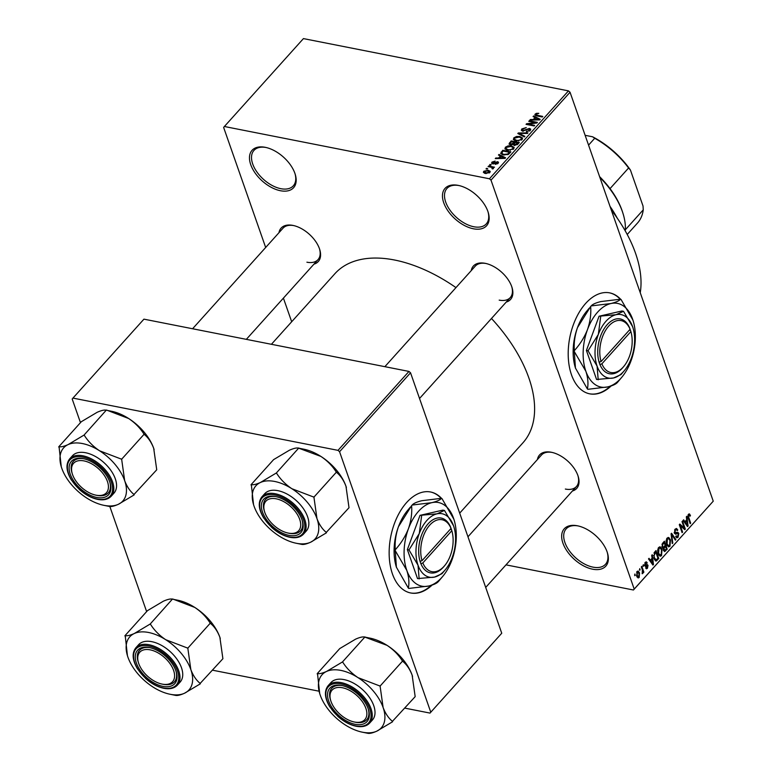 <?xml version="1.0" encoding="UTF-8"?>
<svg xmlns="http://www.w3.org/2000/svg" width="772" height="772" viewBox="0 0 772 772"><rect width="100%" height="100%" fill="white"/><g stroke="black" fill="none" stroke-linecap="round" stroke-linejoin="round"><path stroke-width="1.16" d="M592.606 569.186A27.937 15.971 42 0 1 562.923 543.121A27.937 15.971 42 0 1 577.408 525.78A27.937 15.971 42 0 1 577.553 525.809A27.937 15.971 42 0 1 607.352 552.598A27.937 15.971 42 0 1 592.606 569.186M578.17 525.935A26.47 15.131 -138 0 0 566.137 528.888A26.47 15.131 -138 0 0 569.089 550.426A26.47 15.131 -138 0 0 593.012 567.14A26.47 15.131 -138 0 0 605.499 564.274A26.47 15.131 -138 0 0 607.159 551.999M473.4 228.782A27.937 15.971 42 0 1 443.717 202.727A27.937 15.971 42 0 1 458.201 185.376A27.937 15.971 42 0 1 458.346 185.405A27.937 15.971 42 0 1 488.145 212.194A27.937 15.971 42 0 1 473.4 228.782M458.964 185.541A26.47 15.131 -138 0 0 446.93 188.484A26.47 15.131 -138 0 0 449.883 210.023A26.47 15.131 -138 0 0 473.805 226.746A26.47 15.131 -138 0 0 486.292 223.88A26.47 15.131 -138 0 0 487.952 211.605M280.429 190.723A27.937 15.971 42 0 1 250.736 164.668A27.937 15.971 42 0 1 265.23 147.317A27.937 15.971 42 0 1 265.375 147.346A27.937 15.971 42 0 1 295.165 174.134A27.937 15.971 42 0 1 280.429 190.723M265.983 147.481A26.47 15.131 -138 0 0 253.949 150.424A26.47 15.131 -138 0 0 256.902 171.963A26.47 15.131 -138 0 0 280.834 188.686A26.47 15.131 -138 0 0 293.312 185.82A26.47 15.131 -138 0 0 294.972 173.546M620.563 299.189A51.463 30.475 101.2 0 0 609.668 292.868A51.463 30.475 101.2 0 0 585.707 303.377A51.463 30.475 101.2 0 0 568.269 357.147A51.463 30.475 101.2 0 0 589.75 393.845A51.463 30.475 101.2 0 0 611.163 385.942M589.518 393.797A51.463 30.475 101.2 0 0 610.314 386.212M278.972 232.681A24.993 14.292 42 0 1 292.897 225.405A24.993 14.292 42 0 1 293.032 225.434A24.993 14.292 42 0 1 319.685 249.404A24.993 14.292 42 0 1 313.963 264.149M293.64 225.569A23.527 13.452 -138 0 0 283.015 228.194L192.595 328.747M471.248 270.605A24.993 14.292 42 0 1 485.173 263.329A24.993 14.292 42 0 1 485.308 263.348A24.993 14.292 42 0 1 511.961 287.319A24.993 14.292 42 0 1 506.239 302.064M485.916 263.484A23.527 13.452 -138 0 0 475.291 266.118L384.871 366.671M537.418 459.543A24.993 14.292 42 0 1 551.343 452.257A24.993 14.292 42 0 1 551.469 452.286A24.993 14.292 42 0 1 578.131 476.256A24.993 14.292 42 0 1 572.399 491.002M552.086 452.421A23.527 13.452 -138 0 0 541.452 455.046L467.967 536.781M611.279 209.994A120.567 68.94 42 0 1 640.239 292.685M271.416 344.293L334.894 273.703A126.454 72.307 42 0 1 394.521 260.01A126.454 72.307 42 0 1 455.972 287.599M491.474 318.479A126.454 72.307 42 0 1 522.943 442.8L459.687 513.148M441.507 498.316A51.463 30.475 101.2 0 0 430.612 491.996A51.463 30.475 101.2 0 0 406.651 502.504A51.463 30.475 101.2 0 0 389.223 556.274A51.463 30.475 101.2 0 0 410.694 592.973A51.463 30.475 101.2 0 0 432.117 585.07M410.463 592.925A51.463 30.475 101.2 0 0 431.258 585.34M639.66 570.325L639.776 568.607L639.66 570.325M642.372 569.91L641.31 566.899L641.831 566.33L643.867 572.139L643.346 572.718L643.028 571.782L642.179 573.731L642.372 569.91M643.182 566.407L643.298 564.699L643.182 566.407M644.726 565.577L645.305 562.315L646.289 561.823L647.216 562.788L646.733 563.463L645.556 563.184L645.18 564.853L647.322 564.583L648.017 565.374L647.438 568.317L646.425 568.81L645.662 567.98L646.145 567.304L647.129 567.507L647.544 566.059L645.45 566.484L644.726 565.577M646.733 563.463L644.823 563.039M646.145 567.304L647.129 567.507M647.544 566.059L644.63 565.249L647.283 565.77M652.099 558.233L651.703 555.348L652.243 554.75L653.479 564.477L652.938 565.085L648.499 558.909L649.04 558.31L650.313 560.202L652.099 558.233M658.651 547.464L660.571 547.087L662.038 549.259L661.527 555.676L660.108 556.284L658.111 553.765L657.609 550.33L658.651 547.464M660.041 546.865L659.529 546.875M667.085 538.094L668.996 537.708L670.463 539.889L669.961 546.296L668.542 546.904L666.545 544.385L666.043 540.95L667.085 538.094M668.475 537.486L667.954 537.505M688.489 514.297L689.492 513.959L690.467 515.551L689.994 516.227L688.788 515.252L688.45 516.468L690.67 523.117L690.158 523.686L688.257 518.253L688.489 514.297L689.106 513.882M688.113 514.847L689.213 515.059L688.006 515.098M634.208 589.084L713.251 501.182L633.445 590.001L634.208 589.084L491.002 180.146L489.438 178.776L224.391 126.502L223.629 127.419L265.674 247.484M713.251 501.182L570.045 92.244L491.002 180.146M686.704 519.739L686.308 516.854L686.848 516.256L688.084 525.993L687.543 526.591L683.104 520.415L683.645 519.817L684.928 521.718L686.704 519.739M684.253 528.038L682.004 521.64L682.525 521.071L685.324 529.071L684.774 529.679L680.364 525.674L682.612 532.082L682.091 532.651L679.292 524.661L679.842 524.043L684.253 528.038L682.622 527.72M674.178 532.516L677.855 532.352L678.8 533.423L678.106 537.235L676.841 537.852L675.722 536.569L676.204 535.893L677.758 536.318L678.279 533.963L677.826 533.327L675.799 534.272L674.352 533.23L675.143 529.138L676.513 528.473L677.787 529.949L677.305 530.625L676.455 529.65L675.423 530.123L674.863 532.651L675.404 533.259L674.294 533.047M675.761 536.511L677.758 536.318M677.826 533.327L676.204 533.008M672.248 543.604L671.061 533.819L671.563 533.259L675.886 539.57L675.346 540.159L671.669 534.436L672.788 543.015L672.248 543.604M662.694 548.091L663.466 548.245L662.077 547.068L662.82 542.977L664.412 541.211L667.211 549.21L664.46 551.613L663.08 548.284M655.225 560.694L656.48 560.945L653.952 558.465L654.473 552.26L655.978 550.59L658.777 558.59L655.862 561.032M636.707 576.144L637.064 571.483L638.097 571.029L639.544 572.901L639.168 577.504L638.116 577.958L636.707 576.144M634.825 575.709L634.931 573.992L634.825 575.709M291.681 321.75L283.411 298.127M487.18 169.116L486.013 168.885L487.692 168.537L487.18 169.116M491.137 167.206L488.068 166.598L488.579 166.028L494.505 167.196L493.038 167.582L493.482 168.47L492.671 168.952L491.976 168.614L492.247 167.553L491.137 167.206M493.385 168.557L493.038 167.582L493.482 168.47M492.7 168.943L492.247 167.553M490.702 165.198L489.535 164.967L491.214 164.629L490.702 165.198M492.661 163.857L491.6 163.181L491.986 162.101L495.142 161.087L492.797 162.303L493.028 163.259L497.612 161.666L498.529 162.265L498.143 163.288L495.257 164.272L497.274 163.143L497.216 162.265L492.661 163.857M492.797 162.303L493.26 163.925M497.515 163.818L497.216 162.265M500.439 156.021L498.451 155.047L498.992 154.448L505.573 157.787L505.033 158.395L495.257 158.607L495.788 158.009L498.664 157.999L500.439 156.021L500.758 156.919M505.11 149.131L505.342 147.249L508.092 145.869L511.382 145.85L514.142 147.413L513.689 148.9L507.522 150.279L504.888 148.726M513.544 139.761L513.776 137.879L516.526 136.49L519.817 136.48L522.576 138.034L522.113 139.529L515.957 140.9L513.322 139.356M535.17 114.073L536.55 113.301L538.817 113.339L536.096 114.295L536.164 115.028L542.764 116.427L542.253 116.997L536.733 115.906L534.851 114.999L535.17 114.073L535.72 115.646M536.096 114.295L536.453 115.848M489.438 178.776L568.481 90.874L303.435 38.6L224.391 126.502M535.054 117.537L533.066 116.562L533.606 115.964L540.178 119.303L539.638 119.901L529.862 120.123L530.403 119.525L533.278 119.506L535.054 117.537L535.363 118.425M535.276 122.632L528.762 121.339L529.274 120.77L537.418 122.381L536.868 122.989L528.173 124.109L534.697 125.392L534.185 125.961L526.05 124.36L526.601 123.752L535.276 122.632L535.469 123.173M522.586 131.163L521.303 130.323L521.824 128.924L526.272 127.573L522.731 129.156L523.078 130.593L529.495 128.403L530.721 129.185L530.267 130.468L526.292 131.703L529.303 130.294L528.955 128.963L522.586 131.163M522.731 131.192L522.354 130.121L523.31 131.24M529.573 131.066L528.955 128.963M524.342 136.924L517.809 133.517L518.311 132.967L527.971 132.88L527.44 133.469L519.045 133.392L524.873 136.326L524.342 136.924M510.398 144.895L508.989 144.026L511.161 140.919L519.305 142.521L517.713 144.296L514.248 145.454L513.1 144.509L510.398 144.895M503.402 154.931L500.632 153.445L502.736 150.289L510.871 151.901L508.468 154.371L503.402 154.931M485.443 173.478L483.397 172.378L483.745 171.268L488.242 170.284L490.22 171.374L489.873 172.474L485.443 173.478M633.445 590.001L505.988 564.863M146.632 611.588L109.827 506.48M80.471 422.66L72.192 398.999L72.954 398.091L338.001 450.356L408.977 371.428L143.93 319.154L72.954 398.091M501.742 633.233L430.004 713.087L501.742 633.233L410.54 372.799L339.564 451.726L338.001 450.356M430.766 712.17L339.564 451.726M430.004 713.087L404.846 708.127M319.068 691.201L212.57 670.202M408.977 371.428L410.54 372.799M441.15 498.345A51.463 30.475 101.2 0 0 430.38 491.947M568.481 90.874L570.045 92.244M499.185 300.125A23.527 13.452 -138 0 0 510.273 297.577A23.527 13.452 -138 0 0 511.768 286.73M565.345 489.052A23.527 13.452 -138 0 0 576.443 486.514A23.527 13.452 -138 0 0 577.929 475.658M306.909 262.2A23.527 13.452 -138 0 0 317.996 259.653A23.527 13.452 -138 0 0 319.492 248.806M620.206 299.218A51.463 30.475 101.2 0 0 609.436 292.82M536.762 113.909L536.55 113.301M533.963 117.006L533.606 115.964M530.605 120.104L530.403 119.525M533.462 120.036L533.278 119.506M537.717 118.917L535.826 117.913L534.398 119.506L539.02 119.477L537.717 118.917M534.581 120.017L534.398 119.506M529.524 121.493L529.274 120.77M528.424 124.832L528.173 124.109M526.871 124.524L526.601 123.752M522.615 131.172L521.824 128.924M530.229 130.497L529.495 128.403M526.929 131.771L526.697 131.115M518.668 133.961L518.311 132.967M519.373 134.338L519.045 133.392M516.709 137.04L516.526 136.49M520.087 137.242L519.817 136.48M514.712 140.543L513.776 137.879M521.168 139.346L521.505 138.217L519.295 137.049L514.731 138.063L514.393 139.172L516.497 140.33L518.552 140.456L521.168 139.346L521.428 140.108M518.755 141.025L518.552 140.456M516.738 141.025L516.497 140.33M511.479 141.807L511.161 140.919M517.838 142.907L515.407 142.424L513.988 144.113L514.634 144.866L517.838 142.907L518.157 143.795M514.856 145.522L513.988 144.113M514.461 142.231L511.604 141.672L510.089 143.495L510.91 144.316L514.461 142.231L514.77 143.129M514.171 145.445L513.448 143.36M511.141 144.972L510.089 143.495M508.285 146.41L508.092 145.869M511.653 146.612L511.382 145.85M506.278 149.922L505.342 147.249M512.733 148.716L513.081 147.597L510.861 146.419L506.297 147.442L505.969 148.552L508.063 149.71L510.118 149.836L512.733 148.716L513.004 149.488M510.321 150.395L510.118 149.836M508.304 150.395L508.063 149.71M502.157 154.603L501.231 151.968M503.045 151.187L502.736 150.289M509.404 152.277L503.17 151.051L502.244 152.074L502.138 153.744L503.923 154.371L507.6 154.072L509.404 152.277L509.723 153.174M508.787 154.13L508.497 153.29M507.822 154.709L507.6 154.072M504.164 155.056L503.923 154.371M502.476 154.709L501.713 153.281L502.186 154.612M499.359 155.49L498.992 154.448M495.991 158.588L495.788 158.009M498.857 158.53L498.664 157.999M503.112 157.401L501.221 156.398L499.793 157.99L504.415 157.97L503.112 157.401M499.976 158.501L499.793 157.99M492.604 163.847L491.986 162.101M493.916 163.857L493.694 163.22M498.172 163.259L497.612 161.666M495.885 164.301L495.672 163.683M490.297 165.121L490.046 164.397M488.83 166.752L488.579 166.028M486.785 169.039L486.534 168.315M484.42 173.198L483.745 171.268M488.522 171.066L488.242 170.284M489.284 172.967L489.226 171.664L489.602 172.735M486.138 173.584L485.897 172.889L489.043 172.291L487.73 170.853L484.575 171.452L484.835 173.333M484.575 171.452L485.897 172.889M689.589 515.378L690.467 515.551M687.833 516.352L688.45 516.468M689.907 522.962L690.67 523.117M686.955 525.771L688.084 525.993M683.895 521.515L684.928 521.718M687.196 523.725L686.858 520.868L685.43 522.461L687.485 525.5L687.196 523.725M685.864 520.675L686.858 520.868M686.646 525.336L687.485 525.5M684.436 522.258L685.43 522.461M683.76 528.762L685.324 529.071M679.601 525.52L680.364 525.674M681.84 531.937L682.612 532.082M676.648 529.717L677.787 529.949M674.574 529.959L675.423 530.123M676.33 532.931L678.8 533.423M675.809 536.781L678.106 537.235M676.195 533.008L677.719 533.307M674.834 539.358L675.886 539.57M671.119 534.33L671.669 534.436M672.161 542.89L672.788 543.015M669.652 539.724L670.463 539.889M667.162 545.746L669.961 546.296M666.873 545.196L669.623 545.37L669.951 540.448L668.465 538.576L667.423 539.02L667.066 543.835L668.562 545.804L667.027 545.505M666.323 543.691L667.066 543.835M666.574 538.856L667.423 539.02M666.217 549.008L667.211 549.21M663.515 550.571L665.618 550.986M663.322 549.712L665.474 549.838L666.371 548.844L665.532 546.46L664.055 548.207L664.528 550.513L663.428 550.291M664.547 546.258L665.532 546.46M662.501 547.898L664.055 548.207M665.203 545.524L664.229 542.716L662.637 544.617L662.588 546.489L663.235 547.251L665.203 545.524M663.235 542.523L664.229 542.716M661.893 546.354L662.588 546.489M661.951 544.482L662.637 544.617M662.251 543.758L663.138 543.932M661.218 549.104L662.038 549.259M658.728 555.126L661.527 555.676M658.439 554.576L661.199 554.75L661.517 549.818L660.031 547.956L658.989 548.4L658.632 553.215L660.128 555.184L658.593 554.885M657.898 553.07L658.632 553.215M658.14 548.236L658.989 548.4M657.783 558.388L658.777 558.59M657.937 558.224L655.795 552.096L653.99 555.724L654.463 557.905L656.239 559.883L657.937 558.224M654.801 551.903L655.795 552.096M654.434 559.623L656.239 559.883M653.73 557.76L654.463 557.905M653.382 555.599L653.99 555.724M653.971 552.945L654.868 553.119M652.35 564.255L653.479 564.477M649.281 559.999L650.313 560.202M652.581 562.219L652.253 559.353L650.815 560.945L652.88 563.994L652.581 562.219M651.259 559.16L652.253 559.353M652.031 563.821L652.88 563.994M649.821 560.752L650.815 560.945M645.228 562.402L647.216 562.788M644.543 564.728L645.18 564.853M644.581 565.056L645.498 565.239M646.125 564.998L648.017 565.374M645.672 567.97L647.438 568.317M642.931 565.683L643.694 565.837M643.095 571.994L643.867 572.139M642.13 573.374L642.777 573.499M639.409 569.601L640.171 569.755M638.714 572.737L639.544 572.901M637.132 577.109L639.168 577.504M638.898 576.665L639.033 573.48L637.344 572.332L637.199 575.516L638.898 576.665L636.91 576.674M636.475 575.372L637.199 575.516M636.611 572.187L637.981 572.052L636.803 571.82M634.565 574.986L635.337 575.13M625.252 230.876A66.17 37.838 -138 0 0 622.975 213.4A66.17 37.838 -138 0 0 622.377 211.596A66.17 37.838 -138 0 0 599.873 177.435M599.603 176.653A64.694 36.988 42 0 1 610.034 188.619A64.694 36.988 42 0 1 622.02 210.466A64.694 36.988 42 0 1 622.608 212.232L622.975 213.4M585.128 135.312L592.568 136.779A63.227 36.149 42 0 1 630.415 170.004L643.037 206.047L643.25 209.859L625.33 229.795M588.563 145.126L594.729 138.265L592.568 136.779M630.415 170.004L628.591 167.987A64.694 36.988 -138 0 0 594.729 138.265M610.034 188.619L628.591 167.987M627.231 234.466L637.527 223.011A64.694 36.988 -138 0 0 643.25 209.859M610.005 206.346A86.754 49.601 42 0 1 617.243 218.129M616.095 216.498A88.22 50.441 -138 0 0 610.362 207.369M288.274 533.095A22.06 12.613 -138 0 0 299.71 519.392A22.06 12.613 -138 0 0 276.27 498.828A22.06 12.613 -138 0 0 264.632 511.923A22.06 12.613 -138 0 0 288.159 533.066A22.06 12.613 -138 0 0 288.274 533.095M302.064 519.942A23.527 13.452 42 0 1 300.569 530.789A23.527 13.452 42 0 1 289.481 533.336A23.527 13.452 42 0 1 289.355 533.307A23.527 13.452 42 0 1 289.23 533.288A23.527 13.452 -138 0 0 289.481 533.336A23.527 13.452 -138 0 0 300.569 530.789A23.527 13.452 -138 0 0 302.064 519.942M264.632 511.923L264.265 510.755A23.527 13.452 42 0 1 265.587 499.33A23.527 13.452 42 0 1 276.212 496.695A23.527 13.452 -138 0 0 265.587 499.33A23.527 13.452 -138 0 0 264.468 511.344M303.714 449.179A39.777 22.745 42 0 1 303.927 449.217A39.777 22.745 42 0 1 320.891 456.416C327.222 460.662 332.278 465.767 336.061 471.74L336.515 472.03L313.924 497.139L291.855 488.705C285.524 484.459 280.468 479.354 276.685 473.381L275.922 473.236L260.405 482.5C256.207 484.362 253.187 485.057 251.325 484.594L253.544 504.627M251.025 484.739L273.606 459.62L289.432 450.211C293.63 448.358 296.651 447.654 298.513 448.117L320.891 456.416A39.777 22.745 42 0 1 345.981 486.283L349.012 507.715L326.276 532.4C322.329 529.177 319.222 524.564 316.954 518.572L313.924 497.139M301.524 544.328L300.771 544.183A45.664 26.113 -138 0 0 300.906 544.202A45.664 26.113 -138 0 0 301.148 544.25A45.664 26.113 -138 0 0 301.524 544.328C303.338 544.8 306.368 544.106 310.595 542.233A39.777 22.745 42 0 1 296.323 543.276A39.777 22.745 42 0 1 296.11 543.227A39.777 22.745 42 0 1 279.146 536.029A39.777 22.745 42 0 1 254.046 506.171A39.777 22.745 42 0 1 253.689 505.081A39.777 22.745 42 0 1 260.405 482.5A39.777 22.745 42 0 1 291.855 488.705A39.777 22.745 42 0 1 316.954 518.572A39.777 22.745 -138 0 1 310.595 542.233L326.421 532.825M289.075 535.372A24.993 14.292 42 0 1 262.509 512.058A24.993 14.292 42 0 1 275.469 496.541A24.993 14.292 42 0 1 275.604 496.57A24.993 14.292 42 0 1 302.267 520.531A24.993 14.292 42 0 1 289.075 535.372M303.531 534.099L306.272 531.049A27.937 15.971 -138 0 0 303.155 508.314A27.937 15.971 -138 0 0 277.901 490.664A27.937 15.971 -138 0 0 264.728 493.694L261.988 496.743A27.937 15.971 42 0 1 275.16 493.713A27.937 15.971 42 0 1 300.414 511.363A27.937 15.971 42 0 1 303.531 534.099C300.424 537.351 295.888 538.422 289.944 537.302C283.681 535.971 277.621 532.719 271.773 527.527L263.619 517.858C258.437 509.057 257.887 502.022 261.988 496.743M298.812 447.982L276.231 473.101M336.515 472.03L336.66 472.454C340.606 475.677 343.714 480.29 345.981 486.283A39.777 22.745 42 0 1 346.348 487.364A39.777 22.745 42 0 1 346.387 487.479M276.685 473.381A45.664 26.113 -138 0 0 275.922 473.236M251.325 484.594A45.664 26.113 -138 0 0 251.18 485.163M326.122 532.969A45.664 26.113 -138 0 0 326.276 532.4M314.079 497.573A45.664 26.113 -138 0 0 313.48 496.85M354.435 722.023A22.06 12.613 -138 0 0 365.87 708.329A22.06 12.613 -138 0 0 342.44 687.755A22.06 12.613 -138 0 0 330.802 700.851A22.06 12.613 -138 0 0 354.319 722.003A22.06 12.613 -138 0 0 354.435 722.023M368.225 708.87A23.527 13.452 42 0 1 366.739 719.726A23.527 13.452 42 0 1 355.641 722.274A23.527 13.452 42 0 1 355.516 722.245A23.527 13.452 42 0 1 355.39 722.216A23.527 13.452 -138 0 0 355.641 722.274A23.527 13.452 -138 0 0 366.739 719.726A23.527 13.452 -138 0 0 368.225 708.87M330.802 700.851L330.426 699.683A23.527 13.452 42 0 1 331.748 688.267A23.527 13.452 42 0 1 342.382 685.632A23.527 13.452 -138 0 0 331.748 688.267A23.527 13.452 -138 0 0 330.628 700.281M369.875 638.106A39.777 22.745 42 0 1 370.087 638.154A39.777 22.745 42 0 1 387.052 645.353C393.382 649.59 398.439 654.704 402.222 660.668L402.675 660.957L380.094 686.076L358.015 677.642C351.685 673.396 346.628 668.291 342.845 662.318L342.092 662.173L326.566 671.437C322.368 673.3 319.347 673.995 317.495 673.531L319.704 693.555M317.186 673.667L339.776 648.557L355.602 639.148C359.791 637.286 362.821 636.591 364.673 637.054L387.052 645.353A39.777 22.745 42 0 1 412.151 675.211L415.172 696.643L392.437 721.337C388.49 718.105 385.382 713.502 383.115 707.509L380.094 686.076M367.684 733.265L366.932 733.111A45.664 26.113 -138 0 0 367.067 733.139A45.664 26.113 -138 0 0 367.308 733.188A45.664 26.113 -138 0 0 367.684 733.265C369.508 733.738 372.529 733.043 376.765 731.171A39.777 22.745 42 0 1 362.483 732.203A39.777 22.745 42 0 1 362.271 732.165A39.777 22.745 42 0 1 345.306 724.966A39.777 22.745 42 0 1 320.216 695.099A39.777 22.745 42 0 1 319.849 694.018A39.777 22.745 42 0 1 326.566 671.437A39.777 22.745 42 0 1 358.015 677.642A39.777 22.745 42 0 1 383.115 707.509A39.777 22.745 -138 0 1 376.765 731.171L392.591 721.762M355.236 724.31A24.993 14.292 42 0 1 328.669 700.995A24.993 14.292 42 0 1 341.639 685.468A24.993 14.292 42 0 1 341.764 685.497A24.993 14.292 42 0 1 368.427 709.468A24.993 14.292 42 0 1 355.236 724.31M369.692 723.036L372.432 719.986A27.937 15.971 -138 0 0 369.325 697.251A27.937 15.971 -138 0 0 344.061 679.601A27.937 15.971 -138 0 0 330.889 682.622L328.148 685.671A27.937 15.971 42 0 1 341.32 682.651A27.937 15.971 42 0 1 366.575 700.301A27.937 15.971 42 0 1 369.692 723.036C366.584 726.288 362.058 727.359 356.114 726.24C349.841 724.908 343.781 721.646 337.933 716.464L329.779 706.795C324.597 697.994 324.057 690.95 328.148 685.671M364.973 636.919L342.392 662.029M402.675 660.957L402.82 661.392C406.767 664.615 409.874 669.218 412.151 675.211A39.777 22.745 42 0 1 412.509 676.301A39.777 22.745 42 0 1 412.547 676.417M342.845 662.318A45.664 26.113 -138 0 0 342.092 662.173M317.495 673.531A45.664 26.113 -138 0 0 317.34 674.101M392.282 721.897A45.664 26.113 -138 0 0 392.437 721.337M380.239 686.501A45.664 26.113 -138 0 0 379.641 685.787M83.994 460.903A22.06 12.613 -138 0 0 72.356 473.998A22.06 12.613 -138 0 0 95.882 495.151A22.06 12.613 -138 0 0 95.998 495.17A22.06 12.613 -138 0 0 107.433 481.477A22.06 12.613 -138 0 0 83.994 460.903M97.204 495.421A23.527 13.452 42 0 1 97.079 495.392A23.527 13.452 42 0 1 96.954 495.363A23.527 13.452 -138 0 0 97.204 495.421A23.527 13.452 -138 0 0 108.292 492.874A23.527 13.452 42 0 1 97.204 495.421M72.356 473.998L71.989 472.831A23.527 13.452 42 0 1 73.311 461.415A23.527 13.452 42 0 1 83.936 458.78A23.527 13.452 -138 0 0 73.311 461.415A23.527 13.452 -138 0 0 72.182 473.429M109.788 482.017A23.527 13.452 42 0 1 108.292 492.874A23.527 13.452 -138 0 0 109.788 482.017M103.834 505.313L108.63 506.287A45.664 26.113 -138 0 1 108.495 506.258L109.248 506.403C111.062 506.886 114.092 506.181 118.319 504.319A39.777 22.745 42 0 1 103.834 505.313A39.777 22.745 42 0 1 86.869 498.114A39.777 22.745 42 0 1 61.77 468.247A39.777 22.745 -138 0 1 61.413 467.166L61.403 467.147A39.777 22.745 -138 0 1 68.119 444.585A39.777 22.745 42 0 1 82.401 443.543A39.777 22.745 42 0 1 99.578 450.79C93.248 446.544 88.191 441.439 84.399 435.466L83.646 435.312L68.119 444.585C63.931 446.448 60.911 447.142 59.048 446.679L61.268 466.703M84.399 435.466A45.664 26.113 -138 0 0 84.023 435.389A45.664 26.113 -138 0 0 83.646 435.312M83.193 458.616A24.993 14.292 42 0 1 83.328 458.645A24.993 14.292 42 0 1 109.981 482.616A24.993 14.292 42 0 1 96.799 497.457A24.993 14.292 42 0 1 70.233 474.143A24.993 14.292 42 0 1 83.193 458.616M85.624 452.749A27.937 15.971 -138 0 0 72.452 455.769L69.702 458.819A27.937 15.971 42 0 1 82.884 455.798A27.937 15.971 42 0 1 108.138 473.448A27.937 15.971 42 0 1 111.255 496.174L113.995 493.125A27.937 15.971 -138 0 0 110.879 470.399A27.937 15.971 -138 0 0 85.624 452.749M58.749 446.814L81.33 421.705L97.156 412.296C101.354 410.434 104.374 409.739 106.237 410.202L83.955 435.176M106.536 410.057L128.615 418.492C134.936 422.738 139.993 427.842 143.785 433.816L144.239 434.105L121.648 459.224L99.578 450.79A39.777 22.745 42 0 1 124.668 480.657L121.648 459.224M144.239 434.105L144.383 434.53C148.33 437.763 151.437 442.366 153.705 448.358L156.735 469.791L134 494.476C130.053 491.253 126.946 486.649 124.668 480.657A39.777 22.745 42 0 1 118.319 504.319L134.145 494.91M106.99 410.347L111.65 411.293A39.777 22.745 42 0 1 128.615 418.492A39.777 22.745 42 0 1 153.705 448.358A39.777 22.745 42 0 1 154.072 449.439A39.777 22.745 42 0 1 154.11 449.565M108.63 506.287A45.664 26.113 -138 0 0 109.248 506.403M133.845 495.045A45.664 26.113 -138 0 0 134 494.476M121.802 459.649A45.664 26.113 -138 0 0 121.204 458.935M59.048 446.679A45.664 26.113 -138 0 0 58.894 447.249M150.164 649.841A22.06 12.613 -138 0 0 138.526 662.936A22.06 12.613 -138 0 0 162.043 684.079A22.06 12.613 -138 0 0 162.159 684.108A22.06 12.613 -138 0 0 173.594 670.414A22.06 12.613 -138 0 0 150.164 649.841M163.365 684.349A23.527 13.452 42 0 1 163.239 684.33A23.527 13.452 42 0 1 163.114 684.301A23.527 13.452 -138 0 0 163.365 684.349A23.527 13.452 -138 0 0 174.462 681.801A23.527 13.452 42 0 1 163.365 684.349M138.526 662.936L138.149 661.768A23.527 13.452 42 0 1 139.471 650.342A23.527 13.452 42 0 1 150.106 647.708A23.527 13.452 -138 0 0 139.471 650.342A23.527 13.452 -138 0 0 138.352 662.357M175.948 670.955A23.527 13.452 42 0 1 174.462 681.801A23.527 13.452 -138 0 0 175.948 670.955M169.994 694.24L174.79 695.225A45.664 26.113 -138 0 1 174.655 695.196L175.408 695.34C177.232 695.813 180.252 695.118 184.479 693.246A39.777 22.745 42 0 1 169.994 694.24A39.777 22.745 42 0 1 153.03 687.041A39.777 22.745 42 0 1 127.93 657.184A39.777 22.745 -138 0 1 127.573 656.103A39.777 22.745 -138 0 1 134.289 633.523A39.777 22.745 42 0 1 148.562 632.48A39.777 22.745 42 0 1 165.739 639.718C159.408 635.481 154.352 630.367 150.569 624.394L149.816 624.249L134.289 633.523C130.092 635.375 127.071 636.08 125.218 635.607L127.428 655.64M150.569 624.394A45.664 26.113 -138 0 0 150.193 624.326A45.664 26.113 -138 0 0 149.816 624.249M149.363 647.554A24.993 14.292 42 0 1 149.488 647.583A24.993 14.292 42 0 1 176.151 671.553A24.993 14.292 42 0 1 162.96 686.385A24.993 14.292 42 0 1 136.393 663.071A24.993 14.292 42 0 1 149.363 647.554M151.785 641.677A27.937 15.971 -138 0 0 138.613 644.707L135.872 647.756A27.937 15.971 42 0 1 149.044 644.726A27.937 15.971 42 0 1 174.298 662.376A27.937 15.971 42 0 1 177.415 685.111L180.156 682.062A27.937 15.971 -138 0 0 177.049 659.327A27.937 15.971 -138 0 0 151.785 641.677M124.91 635.752L147.5 610.633L163.326 601.224C167.514 599.371 170.544 598.667 172.397 599.13L150.115 624.114M172.696 598.995L194.776 607.429C201.106 611.675 206.163 616.78 209.945 622.753L210.399 623.043L187.818 648.152L165.739 639.718A39.777 22.745 42 0 1 190.838 669.585L187.818 648.152M210.399 623.043L210.544 623.467C214.491 626.69 217.598 631.303 219.875 637.296L222.896 658.728L200.16 683.413C196.213 680.19 193.106 675.577 190.838 669.585A39.777 22.745 42 0 1 184.479 693.246L200.315 683.838M173.15 599.284L177.811 600.23A39.777 22.745 42 0 1 194.776 607.429A39.777 22.745 42 0 1 219.875 637.296A39.777 22.745 42 0 1 220.232 638.376A39.777 22.745 42 0 1 220.271 638.502M174.79 695.225A45.664 26.113 -138 0 0 175.408 695.34M200.006 683.982A45.664 26.113 -138 0 0 200.16 683.413M187.963 648.586A45.664 26.113 -138 0 0 187.364 647.872M125.218 635.607A45.664 26.113 -138 0 0 125.064 636.176M601.89 363.824L630.878 331.584L629.72 328.177A27.937 16.54 101.2 0 0 607.217 324.636A27.937 16.54 101.2 0 0 599.12 362.213L599.892 364.519L601.89 363.824A26.47 15.672 101.2 0 0 623.805 366.401A26.47 15.672 101.2 0 0 630.878 331.584M599.912 364.5A27.937 16.54 101.2 0 0 623.081 367.279L623.805 366.401M623.525 311.309L616.066 314.706L599.082 316.221L586.411 350.459L596.573 379.477L613.566 377.962L621.026 374.574L624.384 370.589A32.347 19.155 101.2 0 0 631.313 358.227A32.347 19.155 101.2 0 0 632.876 327.531A32.347 19.155 101.2 0 0 632.567 326.604L623.525 311.309L621.904 310.991L599.082 316.221M600.703 316.539L598.329 334.44L588.042 350.777L586.411 350.459M588.042 350.777L597.074 366.073L598.203 379.795M632.779 327.251L632.567 326.604A32.347 19.155 101.2 0 0 616.066 314.706A32.347 19.155 101.2 0 0 598.329 334.44A32.347 19.155 101.2 0 0 597.074 366.073A32.347 19.155 101.2 0 0 613.566 377.962A32.347 19.155 101.2 0 0 624.384 370.589M630.985 360.92A42.643 25.244 101.2 0 0 633.04 320.448A42.643 25.244 101.2 0 0 632.625 319.222A42.643 25.244 101.2 0 0 610.884 303.541A42.643 25.244 101.2 0 0 587.502 329.557A42.643 25.244 101.2 0 0 585.851 371.245A42.643 25.244 101.2 0 0 607.593 386.926A42.643 25.244 101.2 0 0 621.846 377.199A42.643 25.244 101.2 0 0 630.985 360.92M591.178 305.924C592.635 304.255 595.878 302.807 600.886 301.572L620.591 299.189C619.144 300.858 615.902 302.306 610.884 303.541L591.178 305.924A48.964 28.989 101.2 0 0 590.657 306.503C591.246 314.001 590.194 321.683 587.502 329.557C584.452 337.248 580.071 344.273 574.339 350.633C573.75 343.135 574.802 335.453 577.504 327.579L590.657 306.503M587.395 388.953L575.449 368.07L574.3 351.569L585.851 371.245C587.965 377.807 588.486 383.713 587.395 388.953A48.964 28.989 101.2 0 0 587.888 389.31L607.593 386.926C612.563 385.71 615.795 384.263 617.301 382.574A48.964 28.989 101.2 0 0 617.822 381.995L621.846 377.199M632.924 320.11L621.084 299.536A48.964 28.989 101.2 0 0 620.591 299.189M574.339 350.633A48.964 28.989 101.2 0 0 574.3 351.569M575.507 368.244A42.643 25.244 -78.8 0 1 575.449 368.051A42.643 25.244 -78.8 0 1 577.504 327.579A42.643 25.244 -78.8 0 1 586.633 311.299L589.326 308.067M629.72 328.177L630.077 329.297L601.089 361.547L599.12 362.213M630.077 329.297A26.47 15.672 101.2 0 0 608.78 326.006A26.47 15.672 101.2 0 0 601.089 361.547M629.286 330.184L630.541 330.435M422.834 562.952L451.823 530.711L450.665 527.305A27.937 16.54 101.2 0 0 428.161 523.763A27.937 16.54 101.2 0 0 420.065 561.341L420.846 563.647L422.834 562.952A26.47 15.672 101.2 0 0 444.749 565.538A26.47 15.672 101.2 0 0 451.823 530.711M420.865 563.628A27.937 16.54 101.2 0 0 444.025 566.407L444.749 565.538M444.469 510.437L437.02 513.834L420.026 515.349L407.365 549.587L417.527 578.604L434.511 577.089L441.97 573.702L445.328 569.717A32.347 19.155 101.2 0 0 452.257 557.365A32.347 19.155 101.2 0 0 453.82 526.658A32.347 19.155 101.2 0 0 453.511 525.732L444.469 510.437L442.848 510.118L420.026 515.349M421.647 515.667L419.273 533.568L408.986 549.905L407.365 549.587M408.986 549.905L418.019 565.201L419.148 578.923M453.733 526.379L453.511 525.732A32.347 19.155 101.2 0 0 437.02 513.834A32.347 19.155 101.2 0 0 419.273 533.568A32.347 19.155 101.2 0 0 418.019 565.201A32.347 19.155 101.2 0 0 434.511 577.089A32.347 19.155 101.2 0 0 445.328 569.717M451.929 560.047A42.643 25.244 101.2 0 0 453.984 519.575A42.643 25.244 101.2 0 0 453.579 518.35A42.643 25.244 101.2 0 0 431.837 502.668A42.643 25.244 101.2 0 0 408.446 528.685A42.643 25.244 101.2 0 0 406.796 570.373A42.643 25.244 101.2 0 0 428.537 586.054A42.643 25.244 101.2 0 0 442.79 576.327A42.643 25.244 101.2 0 0 451.929 560.047M412.132 505.052C413.58 503.383 416.822 501.935 421.84 500.7L441.545 498.316C440.088 499.986 436.855 501.433 431.837 502.668L412.132 505.052A48.964 28.989 101.2 0 0 411.601 505.631C412.19 513.129 411.138 520.811 408.446 528.685C405.397 536.376 401.015 543.401 395.283 549.76C394.704 542.262 395.756 534.581 398.448 526.707L411.601 505.631M408.34 588.09L396.403 567.198L395.254 550.697L406.796 570.373C408.909 576.935 409.43 582.841 408.34 588.09A48.964 28.989 101.2 0 0 408.832 588.438L428.537 586.054C433.507 584.838 436.749 583.391 438.245 581.702A48.964 28.989 101.2 0 0 438.766 581.123L442.79 576.327M453.878 519.238L442.028 498.673A48.964 28.989 101.2 0 0 441.545 498.316M395.283 549.76A48.964 28.989 101.2 0 0 395.254 550.697M396.451 567.372A42.643 25.244 -78.8 0 1 396.393 567.179A42.643 25.244 -78.8 0 1 398.448 526.707A42.643 25.244 -78.8 0 1 407.587 510.427L410.279 507.194M420.065 561.341L422.033 560.675L451.022 528.434A26.47 15.672 101.2 0 0 429.724 525.134A26.47 15.672 101.2 0 0 422.033 560.675M450.665 527.305L451.022 528.434M450.23 529.312L451.495 529.563M537.428 116.041L537.177 115.327M537.235 119.959L537.061 119.467M526.128 130.13L525.896 129.474M520.453 134.897L520.106 133.894M510.34 144.875L509.578 142.685M517.24 144.74L516.941 143.901M502.62 158.443L502.456 157.961M494.794 163.49L494.524 162.718M688.026 517.481L688.749 517.626M685.681 523.995L686.626 524.178M674.342 533.201L676.832 533.693M671.302 535.836L671.881 535.951M663.235 547.251L664.567 547.531M656.007 559.922L657.339 560.183M651.066 562.479L652.012 562.672M644.784 565.741L646.502 566.079M289.635 536.974A27.059 15.469 -138 0 0 303.666 520.174A27.059 15.469 -138 0 0 274.909 494.939A27.059 15.469 -138 0 0 260.888 511.739A27.059 15.469 -138 0 0 289.635 536.974M355.796 725.912A27.059 15.469 -138 0 0 369.827 709.111A27.059 15.469 -138 0 0 341.079 683.876A27.059 15.469 -138 0 0 327.048 700.677A27.059 15.469 -138 0 0 355.796 725.912M82.633 457.024A27.059 15.469 -138 0 0 68.602 473.815A27.059 15.469 -138 0 0 97.359 499.059A27.059 15.469 -138 0 0 111.39 482.259A27.059 15.469 -138 0 0 82.633 457.024M148.803 645.952A27.059 15.469 -138 0 0 134.772 662.752A27.059 15.469 -138 0 0 163.519 687.987A27.059 15.469 -138 0 0 177.55 671.186A27.059 15.469 -138 0 0 148.803 645.952M535.942 114.796L536.299 115.81M529.65 129.416L530.084 130.651M521.505 138.217L522.007 139.645M514.393 139.172L514.905 140.62M513.959 144.47L514.306 145.464M510.08 143.833L510.456 144.904M513.081 147.597L513.573 149.015M505.969 148.552L506.471 150M492.555 162.94L492.883 163.896M497.564 162.496L497.921 163.51M492.555 167.833L492.912 168.846M676.455 529.65L674.96 529.36M668.465 538.576L666.931 538.277M660.031 547.956L658.497 547.657M646.183 562.875L645.045 562.653M646.589 567.777L645.903 567.642M510.273 297.577L419.534 398.487M288.159 533.066L289.355 533.307M303.927 449.217L299.266 448.271M296.11 543.227L300.906 544.202M485.704 587.424L576.443 486.514M354.319 722.003L355.516 722.245M370.087 638.154L365.426 637.199M362.271 732.165L367.067 733.139M95.882 495.151L97.079 495.392M246.336 339.352L317.996 259.653M69.702 458.819C65.61 464.097 66.16 471.132 71.342 479.943L79.497 489.612C85.345 494.794 91.405 498.056 97.668 499.387C103.612 500.497 108.148 499.436 111.255 496.174M162.043 684.079L163.239 684.33M135.872 647.756C131.78 653.035 132.321 660.07 137.503 668.87L145.657 678.54C151.505 683.731 157.565 686.983 163.838 688.315C169.782 689.435 174.308 688.363 177.415 685.111"/></g></svg>
